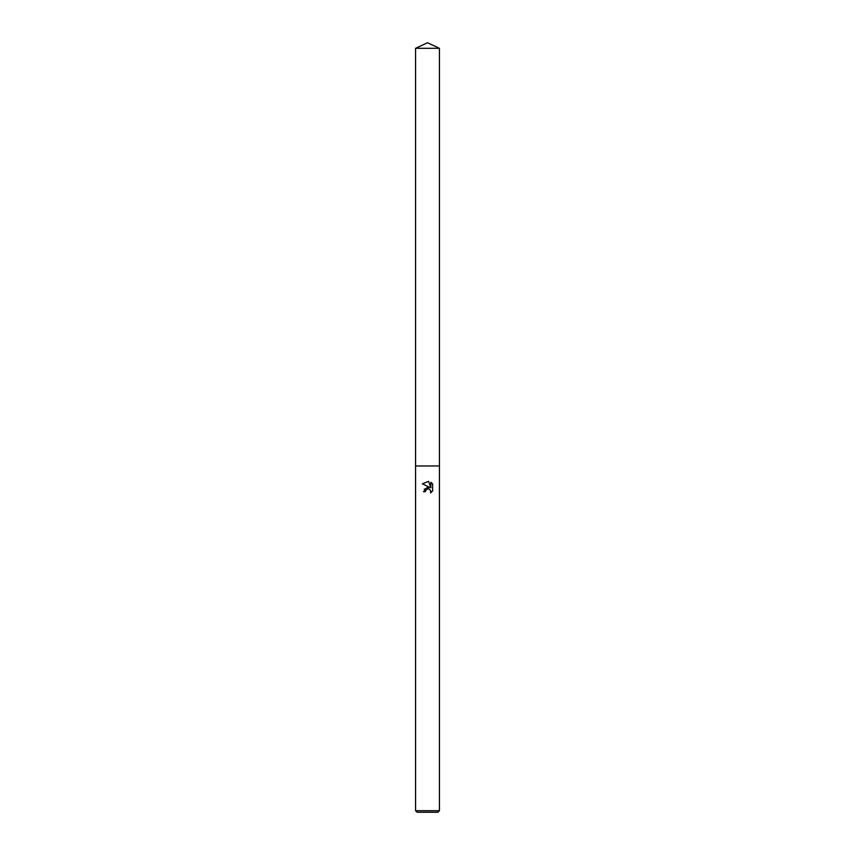 <?xml version="1.0" encoding="UTF-8"?>
<svg xmlns="http://www.w3.org/2000/svg" width="855" height="855" viewBox="0 0 855 855"><rect width="100%" height="100%" fill="white"/><g stroke="black" fill="none" stroke-linecap="round" stroke-linejoin="round"><path stroke-width="1.28" d="M425.63 490.428L427.489 488.975L425.63 490.428L425.341 491.689L423.514 491.689L427.5 487.136L429.702 487.403L422.359 483.78L428.612 481.365L430.856 487.831L430.856 482.295L432.641 484.101L432.641 490.93L430.578 492.908L430.653 490.61L429.167 489.113L427.5 488.975L428.43 488.921M427.5 810.711L439.427 810.711L439.427 48.308L415.573 48.308L415.573 465.975L439.427 465.975L415.573 465.975L415.573 810.711L427.5 810.711M415.573 810.711L417.112 812.25L437.888 812.25L439.427 810.711M425.341 491.689L425.523 490.674M430.578 492.908L432.641 490.93M429.702 487.403L424.23 489.21M432.641 484.101L431.754 483.011M431.722 482.99L430.856 482.295M428.612 481.365L422.359 483.78M415.573 48.308L427.5 42.75L439.427 48.308"/></g></svg>
